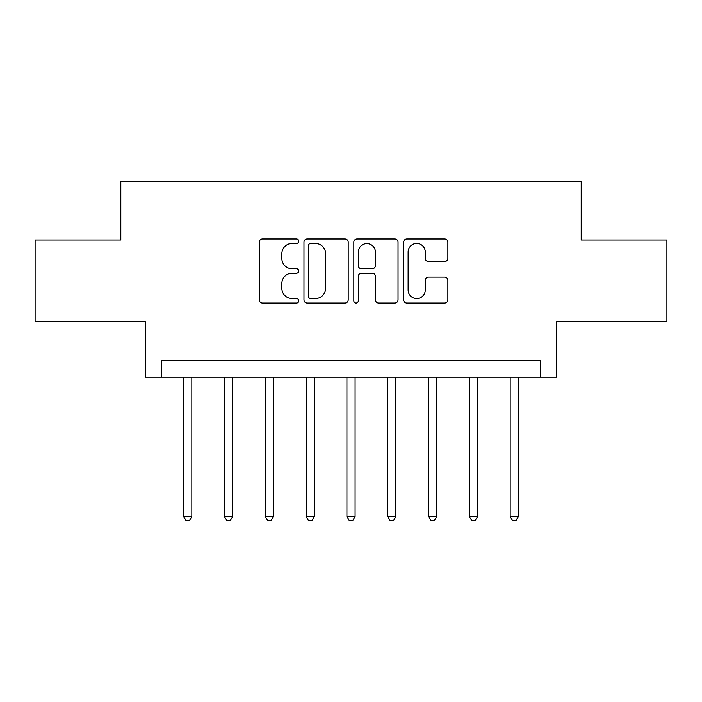 <?xml version="1.0" encoding="UTF-8"?>
<svg xmlns="http://www.w3.org/2000/svg" width="702" height="702" viewBox="0 0 702 702"><rect width="100%" height="100%" fill="white"/><g stroke="black" fill="none" stroke-linecap="round" stroke-linejoin="round"><path stroke-width="1.05" d="M298.762 241.198A2.246 2.246 0 0 0 296.516 238.952L262.46 238.952A3.203 3.203 0 0 0 259.257 242.164L259.257 299.851A3.203 3.203 0 0 0 262.46 303.053L296.516 303.053A2.246 2.246 0 0 0 298.762 300.807A2.246 2.246 0 0 0 296.516 298.569L292.111 298.569A10.258 10.258 0 0 1 281.853 288.311L281.853 283.503A10.258 10.258 0 0 1 292.111 273.245L296.516 273.245A2.246 2.246 0 0 0 298.762 271.007A2.246 2.246 0 0 0 296.516 268.761L292.111 268.761A10.258 10.258 0 0 1 281.853 258.503L281.853 253.694A10.258 10.258 0 0 1 292.111 243.445L296.516 243.445A2.246 2.246 0 0 0 298.762 241.198M444.664 261.548A3.203 3.203 0 0 0 447.867 258.345L447.867 242.164A3.203 3.203 0 0 0 444.664 238.952L406.844 238.952A3.203 3.203 0 0 0 403.641 242.164L403.641 299.851A3.203 3.203 0 0 0 406.844 303.053L444.664 303.053A3.203 3.203 0 0 0 447.867 299.851L447.867 280.3A3.203 3.203 0 0 0 444.664 277.097L428.483 277.097A3.203 3.203 0 0 0 425.272 280.3L425.272 289.996A8.573 8.573 0 0 1 416.698 298.569A8.573 8.573 0 0 1 408.125 289.996L408.125 252.018A8.573 8.573 0 0 1 416.698 243.445A8.573 8.573 0 0 1 425.272 252.018L425.272 258.345A3.203 3.203 0 0 0 428.483 261.548L444.664 261.548M540.373 377.123L556.704 377.123L556.704 321.613L666.9 321.613L666.9 239.987L581.195 239.987L581.195 181.213L120.805 181.213L120.805 239.987L35.1 239.987L35.1 321.613L145.296 321.613L145.296 377.123L540.373 377.123L540.373 360.793L161.627 360.793L161.627 377.123M348.192 242.164A3.203 3.203 0 0 0 344.989 238.952L307.169 238.952A3.203 3.203 0 0 0 303.966 242.164L303.966 299.851A3.203 3.203 0 0 0 307.169 303.053L344.989 303.053A3.203 3.203 0 0 0 348.192 299.851L348.192 242.164M357.011 238.952L394.831 238.952A3.203 3.203 0 0 1 398.034 242.164L398.034 299.851A3.203 3.203 0 0 1 394.831 303.053L378.641 303.053A3.203 3.203 0 0 1 375.438 299.851L375.438 276.456A3.203 3.203 0 0 0 372.235 273.245L361.495 273.245A3.203 3.203 0 0 0 358.292 276.456L358.292 300.807A2.246 2.246 0 0 1 356.046 303.053A2.246 2.246 0 0 1 353.808 300.807L353.808 242.164A3.203 3.203 0 0 1 357.011 238.952M310.696 243.445A2.246 2.246 0 0 0 308.459 245.682L308.459 296.323A2.246 2.246 0 0 0 310.696 298.569L315.347 298.569A10.258 10.258 0 0 0 325.605 288.311L325.605 253.694A10.258 10.258 0 0 0 315.347 243.445L310.696 243.445M375.438 252.176A8.573 8.573 0 0 0 366.865 243.603A8.573 8.573 0 0 0 358.292 252.176L358.292 265.558A3.203 3.203 0 0 0 361.495 268.761L372.235 268.761A3.203 3.203 0 0 0 375.438 265.558L375.438 252.176M183.661 377.123L183.661 516.54L191.821 516.54L191.821 377.123M191.821 516.54L189.373 520.787L186.109 520.787L183.661 516.54M224.473 377.123L224.473 516.54L232.643 516.54L232.643 377.123M232.643 516.54L230.195 520.787L226.922 520.787L224.473 516.54M265.295 377.123L265.295 516.54L273.455 516.54L273.455 377.123M273.455 516.54L271.007 520.787L267.743 520.787L265.295 516.54M306.107 377.123L306.107 516.54L314.268 516.54L314.268 377.123M314.268 516.54L311.82 520.787L308.555 520.787L306.107 516.54M346.92 377.123L346.92 516.54L355.08 516.54L355.08 377.123M355.08 516.54L352.632 520.787L349.368 520.787L346.92 516.54M387.732 377.123L387.732 516.54L395.893 516.54L395.893 377.123M395.893 516.54L393.445 520.787L390.18 520.787L387.732 516.54M428.545 377.123L428.545 516.54L436.705 516.54L436.705 377.123M436.705 516.54L434.257 520.787L430.993 520.787L428.545 516.54M469.357 377.123L469.357 516.54L477.527 516.54L477.527 377.123M477.527 516.54L475.078 520.787L471.805 520.787L469.357 516.54M510.178 377.123L510.178 516.54L518.339 516.54L518.339 377.123M518.339 516.54L515.891 520.787L512.627 520.787L510.178 516.54"/></g></svg>
